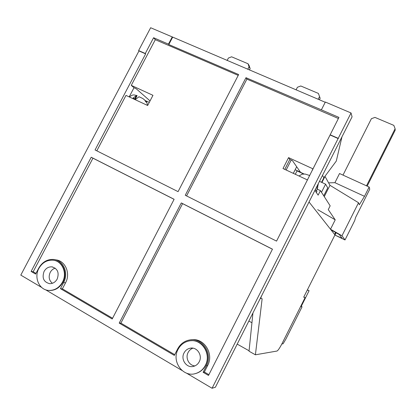 <?xml version="1.0" encoding="UTF-8"?>
<svg xmlns="http://www.w3.org/2000/svg" width="416" height="416" viewBox="0 0 416 416"><rect width="100%" height="100%" fill="white"/><g stroke="black" fill="none" stroke-linecap="round" stroke-linejoin="round"><path stroke-width="0.62" d="M309.031 201.999L334.963 234.894L303.701 297.196L305.1 297.612L281.96 343.741C279.734 348.026 278.08 350.459 276.994 351.047L255.403 354.801L262.137 298.735L261.004 298.496C260.738 298.121 261.05 297.014 261.945 295.162L309.031 201.999M303.774 297.06L305.1 297.612M255.403 354.801L249.033 351.213L252.938 312.983M249.075 350.787L237.203 344.11M251.94 322.748L248.856 321.058M317.247 189.124L320.419 190.611L330.164 205.832L328.266 209.596L335.156 219.778M320.419 190.611L318.131 195.146L314.902 190.393M335.598 232.456L334.604 234.442M300.461 172.203L295.147 169.738M149.282 102.372L146.427 101.046L146.214 101.452M303.664 173.992L297.014 170.908L295.303 174.278M319.478 181.329L325.588 184.163L321.49 192.28M325.588 184.163L327.73 187.881L323.736 195.796M286.151 170.014L291.21 160.066M296.676 166.738L293.311 173.352M281.856 343.954L283.093 343.798L285.849 339.139L302.068 306.795L301.241 306.363M307.299 290.03L309.093 290.706L301.116 306.608L302.068 306.795M307.403 289.827L309.093 290.706M144.721 100.053L145.964 101.114L146.791 102.591L145.584 101.572L144.758 100.09L142.787 98.488L139.027 96.746L135.652 99.294L133.058 98.098L136.443 95.555L137.108 95.602L135.262 99.107M309.764 175.531L305.146 174.044L302.156 174.174M302.718 174.065L304.106 174.008L300.581 172.37L292.448 160.633L289.838 159.432L284.778 169.374M317.387 188.843L316.352 187.512M315.328 189.545L316.924 191.303M319.379 99.783L320.154 98.259L318.396 93.423L300.789 85.982L297.419 87.261L296.083 89.872M319.53 96.632L318.183 99.273M318.396 93.423L320.154 98.259M249.402 70.008L250.13 68.598L249.049 66.82L248.04 63.757L231.587 56.8L228.384 58.063L227.105 60.523M249.049 66.82L247.764 69.311M248.04 63.757L249.127 65.546L250.13 68.598M342.992 175.105L371.4 118.695L374.962 117.4L393.832 125.377L395.101 128.742L395.2 130.192L367.172 186.129M395.101 128.742L366.496 185.822M324.958 176.301L329.966 185.312L358.53 202.738L359.336 204.755L364.499 196.331L369.153 187.034L369.756 189.192L355.566 217.537L354.723 220.553L345.004 239.959L341.983 235.763L358.53 202.738M341.983 235.763L330.502 229.237L335.228 219.825L317.689 209.654M324.267 196.617L329.966 185.312M321.927 182.463L325.026 176.332M364.499 196.331L334.916 182.686L328.609 182.848M330.502 229.237L330.964 229.824L339.378 234.603L342.134 238.337L335.322 235.258L345.004 239.959M369.153 187.034L339.529 173.529L334.916 182.686M335.026 234.884L336.102 232.742M57.174 279.058C55.364 282.188 52.837 283.722 49.587 283.66C43.664 282.043 41.829 277.966 44.07 271.43C45.963 268.185 48.594 266.661 51.958 266.864C57.647 268.622 59.384 272.688 57.174 279.058M55.198 268.148C53.045 268.835 51.386 270.244 50.216 272.386C48.313 276.838 49.041 280.472 52.4 283.28M199.233 361.754C197.964 364.135 196.087 365.674 193.612 366.356C186.659 368.467 180.336 359.481 184.054 352.919C185.458 350.308 187.543 348.733 190.304 348.187C197.028 346.705 202.795 355.384 199.233 361.754M192.93 348.171C190.824 348.951 189.218 350.386 188.12 352.466C185.094 357.926 188.999 365.654 194.964 365.888M205.369 365.326C211.666 354 201.672 338.608 189.753 340.844C184.579 341.708 180.679 344.568 178.048 349.419C171.236 361.379 183.04 377.775 195.707 373.5C199.961 372.185 203.18 369.46 205.369 365.326M194.849 373.719L196.024 373.433C200.273 372.117 203.492 369.398 205.676 365.269C211.723 354.354 202.66 339.388 191.074 340.72M62.468 282.136C67.475 273.198 62.317 261.076 53.3 260.224C47.154 259.761 42.349 262.491 38.88 268.408C33.644 277.618 39.39 290.316 49.036 290.446C54.792 290.462 59.27 287.69 62.468 282.136M48.636 290.42L49.54 290.498C55.286 290.514 59.758 287.747 62.951 282.204C67.855 273.432 62.998 261.529 54.205 260.38M150.041 100.916L136.23 88.769L133.994 87.74L129.184 96.886M321.376 109.85L245.976 77.704L185.255 195.26L276.546 241.114L338.946 117.406L321.376 109.85L325.348 102.04L351.036 112.965L352.071 116.849L215.405 387.244L212.072 388.263L186.508 373.142M312.614 169.91L312.317 169.775L312.515 170.102M238.212 75.379L155.298 39.692L131.269 85.358L152.968 95.326L147.649 105.487L125.986 95.394L96.814 150.831M41.642 287.435L20.8 275.106L138.975 50.934L138.611 50.56L145.288 53.498L153.582 37.736L168.475 44.138L172.26 36.93L325.229 102.268M145.288 53.498L145.642 53.867L95.061 149.952L178.069 191.646L238.644 74.552L168.802 44.528L172.583 37.326M131.269 85.358L133.994 87.74M155.298 39.692L153.582 37.736M138.611 50.56L150.644 27.737L172.26 36.93M181.984 370.464L45.542 289.744M351.036 112.965L212.072 388.263M307.518 179.972L283 168.548L288.564 157.622L289.838 159.432M341.983 136.807L336.289 161.08L323.846 177.798L322.483 175.386M321.573 182.302L323.846 177.798M330.262 135.07L338.312 138.611M138.975 50.934L145.642 53.867M181.293 202.925L119.22 323.097L174.346 355.415L177.642 348.951C180.43 343.819 184.564 340.803 190.044 339.903C202.582 337.605 213.07 353.798 206.44 365.716L203.112 372.278L208.504 375.44L272.464 249.168L181.293 202.925L182.588 203.637L120.89 323.128L174.73 354.666M91.224 157.243L31.106 271.44L35.61 274.082L38.745 268.112C42.411 261.867 47.486 258.991 53.976 259.49C63.466 260.411 68.89 273.172 63.612 282.589L60.445 288.642L112.2 318.984L174.117 199.285L91.224 157.243L92.95 158.174L33.181 271.752L35.974 273.39M338.208 138.33L330.143 134.784M288.564 157.622L313.123 168.906M338.395 118.498L246.891 79.113L186.576 195.92M168.475 44.138L168.802 44.528M245.976 77.704L246.891 79.113M119.22 323.097L120.89 323.128M272.444 249.215L182.588 203.637M203.112 372.278L204.35 372.013L208.889 374.676M206.44 365.716L207.657 365.487L204.35 372.013M207.657 365.487C214.1 353.876 204.204 338.005 191.916 339.768M31.106 271.44L33.181 271.752M174.096 199.332L92.95 158.174M60.445 288.642L62.39 288.86L112.575 318.256M63.612 282.589L65.541 282.844L62.39 288.86M65.541 282.844C70.782 273.478 65.38 260.79 55.936 259.87L55.359 259.761M260.421 298.178L260.978 298.475M136.443 95.555L134.711 98.847M145.699 101.618L145.964 101.114M317.798 187.486L316.956 186.316M261.004 298.496L260.416 298.184M147.425 105.383C147.15 103.048 146.666 101.629 145.974 101.13M136.942 95.55C133.702 95.009 133.5 93.99 129.371 96.97M298.979 175.994L302.151 174.19M318.339 183.586L317.356 188.495M317.434 188.755L316.534 190.528M316.971 191.209L316.321 192.488M52.686 266.989L51.958 266.864M191.563 348.072L190.304 348.187M195.707 373.5L196.024 373.433M49.036 290.446L49.54 290.498"/></g></svg>
